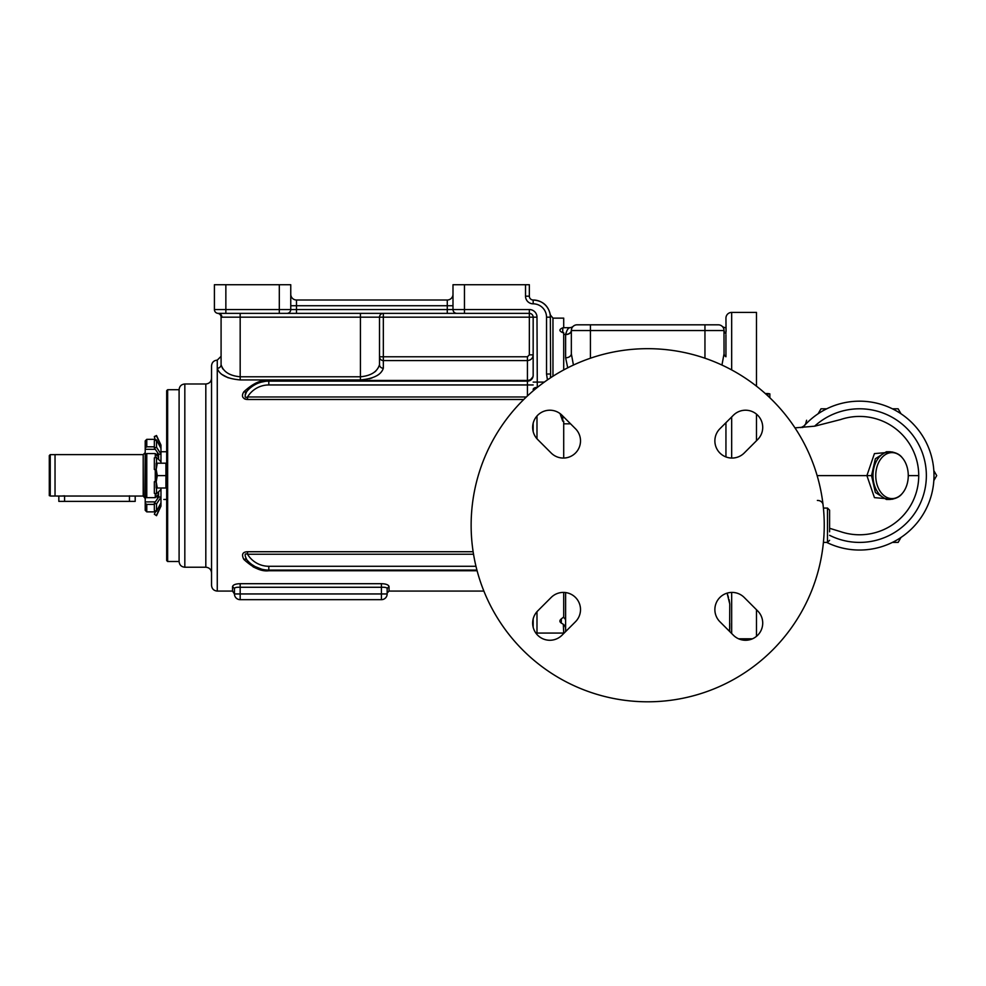 <?xml version="1.0" encoding="UTF-8"?>
<svg xmlns="http://www.w3.org/2000/svg" width="986" height="986" viewBox="0 0 986 986"><rect width="100%" height="100%" fill="white"/><g stroke="black" fill="none" stroke-linecap="round" stroke-linejoin="round"><path stroke-width="1.48" d="M726.078 331.111L725.942 318.133A5.731 5.731 0 0 1 731.674 312.414L756.484 312.414L756.484 386.179M756.484 414.145L756.484 440.73M756.484 609.742L756.484 636.327A17.181 17.181 0 0 0 757.692 610.938A17.181 17.181 0 0 1 757.692 635.23A17.181 17.181 0 0 1 733.399 635.23L719.903 621.735A17.181 17.181 0 0 1 719.903 597.442A17.181 17.181 0 0 1 744.196 597.442L757.692 610.938M738.613 638.805L752.478 638.805A17.181 17.181 0 0 1 738.613 638.805M727.101 593.141L729.763 603.999L729.098 599.562M728.469 597.43L727.224 593.547M725.942 334.759L725.942 356.759A5.731 4.055 0 0 1 724.044 353.74L723.983 329.755M725.942 318.133L726.041 332.196M725.942 327.833L725.942 327.685A5.731 5.731 0 0 1 722.097 326.255L722.455 326.588M590.429 358.226L590.429 324.813L577.069 324.813L718.313 324.813A5.731 5.731 0 0 1 724.044 330.544A5.731 4.055 0 0 0 725.967 333.576L725.979 333.416A5.731 4.043 -1 0 1 724.032 330.446A5.731 5.731 0 0 0 723.145 327.463A5.731 5.731 0 0 1 724.032 330.446M729.763 623.275L729.763 628.6M729.763 603.999L729.628 631.471A5.731 5.731 0 0 0 729.763 630.214L728.371 630.214M725.942 422.686L725.942 456.937M561.317 618.912L561.317 623.103C559.432 621.809 559.432 620.416 561.317 618.912L563.709 616.965L563.709 592.413M561.317 623.103L562.944 624.039M536.988 611.69L536.988 633.074L563.709 633.074L563.326 624.323A5.731 5.731 0 0 1 565.619 628.895A5.731 5.731 0 0 0 563.326 624.323A5.731 5.731 0 0 1 565.619 628.895M560.036 413.553L562.747 421.219L563.709 421.219L563.709 458.059M562.747 327.833C558.988 329.386 558.988 331 562.747 332.652L562.747 327.833L563.709 327.833L563.709 318.133L552.961 318.133L552.961 376.233M562.747 332.652L563.709 332.652L563.709 369.935M568.219 328.732L569.489 327.685C568.219 327.857 566.925 330.1 565.619 334.39A5.731 4.043 1 0 0 571.338 330.446L571.621 328.769M572.928 326.588L573.273 326.255A5.731 5.731 0 0 1 577.069 324.813A5.731 5.731 0 0 0 571.338 330.544L724.044 330.544A5.731 5.731 0 0 0 718.313 324.813A5.731 5.731 0 0 1 722.097 326.255A5.731 5.731 0 0 0 725.942 327.685M565.619 357.795A5.731 4.055 180 0 0 571.338 353.74L571.338 330.544A5.731 4.055 180 0 1 565.619 334.587L565.619 357.795L567.726 367.815M565.754 631.471A5.731 5.731 0 0 1 565.619 630.214L565.619 592.561M822.336 499.36L822.644 501.492M822.879 503.304L823.027 504.487M817.369 500.444A5.731 4.955 173.3 0 1 823.051 504.733M823.051 545.739L822.879 547.156M822.25 551.729L822.336 551.112M824.222 521.927L824.247 525.23A176.556 176.556 0 0 0 647.691 348.674A176.556 176.556 0 0 0 471.135 525.23A176.556 176.556 0 0 0 647.691 701.798A176.556 176.556 0 0 0 824.247 525.23L824.222 528.545M824.123 531.799L823.988 534.769L824.123 531.799M823.667 539.515L823.544 540.969L823.667 539.515M823.532 541.104L823.409 542.411L823.532 541.104M823.446 508.382L823.532 509.368M823.544 509.503L823.667 510.958M823.692 511.303L823.828 513.09M823.988 515.703L824.123 518.624M823.409 542.411L827.488 542.411L827.488 508.061L829.596 510.156L829.596 531.848M829.596 528.545L829.596 518.624M537.69 439.534A17.181 17.181 0 0 1 537.69 415.242A17.181 17.181 0 0 1 561.983 415.242L575.479 428.737A17.181 17.181 0 0 1 575.479 453.03A17.181 17.181 0 0 1 551.186 453.03L537.69 439.534M733.399 415.242A17.181 17.181 0 0 1 757.692 415.242A17.181 17.181 0 0 1 757.692 439.534L744.196 453.03A17.181 17.181 0 0 1 719.903 453.03A17.181 17.181 0 0 1 719.903 428.737L733.399 415.242M561.983 635.23A17.181 17.181 0 0 1 537.69 635.23A17.181 17.181 0 0 1 537.69 610.938L551.186 597.442A17.181 17.181 0 0 1 575.479 597.442A17.181 17.181 0 0 1 575.479 621.735L561.983 635.23A17.181 17.181 0 0 1 535.706 632.864L536.988 633.074M533.167 627.232A17.181 17.181 0 0 1 533.167 618.949L533.167 627.232L533.167 618.949M822.842 547.452L823.027 545.985M563.709 327.685L569.489 327.685A5.731 5.731 48.6 0 0 573.273 326.255A5.731 5.731 48.6 0 1 569.489 327.685M571.338 330.446A5.731 5.731 0 0 1 572.237 327.463A5.731 5.731 0 0 0 571.338 330.446A5.731 4.043 -179 0 1 565.619 334.39L563.709 334.39M721.949 365.054L724.044 353.74M571.338 353.74L573.433 365.054M232.536 586.584C233.127 584.772 235.666 583.811 240.177 583.7L240.177 587.274C236.652 587.138 234.742 587.52 234.446 588.42L232.536 586.584L232.536 591.082L217.265 591.082L217.265 368.234C219.397 374.84 227.039 378.747 240.177 379.93L360.42 379.93C373.595 378.735 381.225 374.828 383.332 368.234L383.332 360.58L527.436 360.58L527.436 381.126A5.731 5.731 0 0 0 533.167 375.395C532.822 378.476 530.912 380.165 527.436 380.448L527.436 381.126A5.731 5.731 0 0 0 533.167 375.395L533.167 317.184A3.821 3.821 0 0 0 529.346 313.363L529.346 309.542L452.993 309.542L452.993 284.732L529.346 284.732L529.346 296.182A3.821 3.821 0 0 0 533.167 300.003L533.167 300.003A17.181 17.181 0 0 1 550.348 317.184C550.385 314.263 550.385 314.263 550.348 317.184L550.619 377.749M550.422 375.999L550.484 376.652M533.167 431.523L533.167 423.24M550.348 374.014L546.527 374.014L547.452 379.893M537.296 387.436L536.988 317.184L383.332 317.184L383.332 313.363A3.821 3.821 0 0 0 379.511 317.184L383.332 317.184L383.332 360.58A3.821 3.808 180 0 1 379.511 356.772L527.436 356.772L527.436 360.58C530.912 360.235 532.822 358.337 533.167 354.861L529.346 354.861L529.346 313.363L218.226 313.363A3.821 3.661 -90 0 1 221.887 317.184L240.177 317.184L240.177 313.363M447.274 300.003A5.731 5.731 0 0 0 452.993 294.272A5.731 5.731 0 0 1 447.274 300.003L296.478 300.003L447.274 300.003L447.274 305.734L296.478 305.734L296.478 313.363L279.309 313.363L279.309 309.542L225.856 309.542L225.856 313.363M296.478 313.363L464.455 313.363L464.455 284.732M383.332 313.363L360.42 313.363L360.42 317.184L240.177 317.184L240.177 376.775L360.42 376.775C370.933 375.814 377.305 371.784 379.511 364.684L379.511 317.184L360.42 317.184L360.42 379.93M452.993 309.542A3.821 3.821 0 0 0 456.814 313.363A3.821 3.821 0 0 1 452.993 309.542A3.821 3.821 0 0 0 456.814 313.363A3.821 3.821 0 0 1 452.993 309.542A3.821 3.821 0 0 0 456.814 313.363A3.821 3.821 0 0 1 452.993 309.542L290.759 309.542L290.759 284.732L214.406 284.732L214.406 309.542A3.821 3.821 0 0 0 218.226 313.363A3.821 3.821 0 0 1 217.943 313.351A3.821 3.821 0 0 0 218.226 313.363L217.758 313.338A3.821 3.821 0 0 1 221.086 317.122L221.086 364.684C223.304 371.784 229.676 375.814 240.177 376.775L240.177 379.93M225.856 284.732L225.856 309.542L214.406 309.542A3.821 3.821 0 0 0 217.931 313.351A3.821 3.821 0 0 1 214.406 309.542A3.821 3.821 0 0 0 218.226 313.363L218.226 313.363M290.759 309.542A3.821 3.821 0 0 1 286.938 313.363A3.821 3.821 0 0 0 290.759 309.542A3.821 3.821 0 0 1 286.938 313.363A3.821 3.821 0 0 0 290.759 309.542A3.821 3.821 0 0 1 286.938 313.363A3.821 3.821 0 0 0 290.759 309.542L279.309 309.542L279.309 284.732M290.759 305.734L296.478 305.734L296.478 300.003A5.731 5.731 0 0 1 290.759 294.272M531.54 379.388L533.007 376.726L529.704 380.658L531.109 379.795M246.623 399.441L245.465 399.219M244.873 399.01L244.232 398.677M268.685 380.448L268.808 380.448C261.339 379.524 253.02 383.308 243.825 391.812C241.163 396.15 242.408 398.714 247.535 399.49L247.535 396.976C244.627 398.196 244.368 396.36 246.771 391.467L246.18 392.255M245.415 393.66L245.194 394.326M246.956 559.962L246.771 559.74C244.368 554.847 244.627 553.01 247.535 554.243L247.535 551.729C242.556 551.913 241.323 554.465 243.838 559.407C253.057 567.924 261.389 571.707 268.808 570.758L268.747 570.758M264.223 570.45L261.956 570.056M260.6 569.735L258.196 569.033M256.976 568.602L255.017 567.788M254.117 567.357L253.02 566.79M228.197 377.798L221.357 374.15M379.043 374.286L377.17 375.53M372.055 377.934L369.245 378.797M240.177 583.7L381.422 583.7C385.92 583.811 388.472 584.772 389.051 586.584L389.051 591.082L483.867 591.082M263.176 569.526L264.618 569.785M264.568 569.772L263.163 569.526M260.378 568.823L258.11 568.022M254.733 566.395L252.256 564.818M243.838 559.407A3.821 2.403 140.3 0 1 246.771 559.74L247.375 560.442M246.771 391.467L247.622 390.493L246.771 391.467A28.631 28.631 0 0 1 247.622 390.493A28.631 28.631 0 0 0 246.771 391.467A3.821 2.403 39.7 0 1 243.838 391.799M258.369 383.098L260.785 382.272A28.631 28.631 0 0 0 248.497 389.569L249.396 388.706L248.497 389.569A28.631 28.631 0 0 1 260.809 382.26L259.343 382.741M251.22 387.165L250.407 387.818M253.094 385.822L254.018 385.243M254.265 385.095L256.409 383.948M260.859 382.248L260.871 382.248A28.631 28.631 0 0 1 262.535 381.816A28.631 28.631 0 0 0 260.859 382.248L265.32 381.335A28.631 28.631 0 0 0 263.151 381.693A28.631 28.631 0 0 1 265.32 381.335M263.891 381.545L264.581 381.434M266.035 381.262A28.631 28.631 0 0 1 266.738 381.2A28.631 28.631 0 0 0 266.035 381.262L266.614 381.212M267.428 381.163A28.631 28.631 0 0 1 268.118 381.138L267.428 381.163A28.631 28.631 0 0 1 268.118 381.138M527.436 395.953L527.436 381.126L268.808 381.126L528.706 380.978M530.739 379.536L532.033 378.427M375.863 371.007L374.433 372.19M222.811 368.937L221.123 365.202M383.332 368.234A3.821 3.55 0 0 1 379.511 364.684M221.086 356.316L217.265 360.124L217.265 368.234A3.821 3.55 180 0 0 221.086 364.684M217.265 591.082C213.789 590.75 211.879 588.839 211.546 585.364L211.546 365.855C211.879 362.38 213.789 360.469 217.265 360.124M184.826 383.985C181.338 384.33 179.44 386.241 179.095 389.716L179.095 561.502C179.44 564.978 181.338 566.888 184.826 567.221L184.826 383.985L205.815 383.985C209.291 383.653 211.201 381.742 211.546 378.267L211.546 475.609M167.645 389.716L166.683 390.666L166.683 560.541L167.645 561.502L167.645 389.716L179.095 389.716M160.964 499.064C164.724 499.557 164.724 499.557 160.964 499.064M160.964 488.008L160.964 506.151L156.515 515.69L154.346 514.199L155.837 511.044M155.27 440.409L154.346 436.527L156.515 435.529L160.964 445.068L160.964 463.198M155.763 511.007L155.27 511.87L155.27 510.81M154.346 504.401L146.766 504.401L145.213 503.291L145.213 510.329L145.213 501.923L155.246 501.874M155.27 439.337L146.766 439.337L146.766 446.818L154.346 446.818L146.766 446.818L145.213 447.915L145.213 440.89L145.213 501.923M145.213 496.55L145.213 454.669L146.766 453.56L146.766 497.659L145.213 496.55M156.515 435.529L154.346 437.008M159.572 445.746L160.964 445.438L156.515 436.022M160.964 448.396L156.515 439.892L154.346 440.791L154.346 447.977L158.573 454.016L158.573 459.414M156.515 439.892L156.515 447.262L154.346 447.977M158.573 454.386L160.964 454.016L156.515 447.262M160.964 461.744L156.515 457.405L154.346 457.874L154.346 469.496L156.195 470.112M156.515 457.405L156.515 463.198M156.195 469.361L154.346 469.496M156.195 481.858L154.346 481.723L156.195 481.106M156.515 488.008L156.515 493.801L154.346 493.345L154.346 481.723M160.964 489.475L156.515 493.801M158.573 491.792L158.573 497.203L154.346 503.242L156.515 503.957L156.515 511.327L154.346 510.428L154.346 503.242M156.515 503.957L160.964 497.203L158.573 496.833M160.964 502.823L156.515 511.327M156.515 515.197L160.964 505.769L159.572 505.473M156.515 515.69L154.346 514.199M157.452 498.559L157.267 495.182L155.27 497.659L146.766 497.659M157.452 452.66L157.267 456.037L155.27 453.56L146.766 453.56M145.213 449.283L155.246 449.333M155.27 453.56L155.27 457.677M155.27 469.804L155.27 481.414M155.27 493.542L155.27 497.659M50.237 496.032L55.031 496.044L55.031 454.632L50.237 454.632L50.237 496.032L143.204 496.057L145.447 498.743L144.732 498.004L145.213 452.229M135.193 496.057L135.193 501.381L64.571 501.381L64.571 495.81L61.403 496.057M64.571 501.381L58.84 501.381L58.84 496.044M49.3 495.65L49.3 455.569L50.237 454.632M166.683 463.962L165.919 463.962M166.683 487.257L165.919 487.257M157.292 488.008L165.919 488.008L165.919 463.198L157.292 463.198L156.195 469.41L157.292 475.609L156.195 481.809L157.292 488.008L156.195 488.008L156.195 463.198L157.292 463.198M165.919 475.609L157.292 475.609M259.244 382.765L258.418 383.073M256.693 383.813L255.805 384.244M533.167 384.947L268.808 384.947L268.808 381.126A28.631 28.631 0 0 0 246.771 391.479A28.631 28.631 0 0 1 268.808 381.126L268.808 380.448L527.436 380.448M477.101 570.758L268.808 570.758L268.808 570.093L476.928 570.093L268.808 570.093A28.631 28.631 0 0 1 246.771 559.74A28.631 28.631 0 0 0 268.808 570.093L268.808 566.272L475.967 566.272M254.967 566.519L261.66 569.181M266.035 569.957L266.738 570.019M267.428 570.056L268.118 570.081M234.446 588.42L234.446 593.954L232.536 591.082M381.422 583.7L381.422 593.954L240.177 593.954L240.177 587.274L381.422 587.274C384.947 587.138 386.857 587.52 387.153 588.42L387.153 593.954L381.422 593.954L381.422 599.673L240.177 599.673L240.177 593.954L234.446 593.954A5.731 5.731 0 0 0 240.177 599.673A5.731 5.731 0 0 1 234.446 593.954A5.731 5.731 0 0 0 240.177 599.673M381.422 599.673A5.731 5.731 0 0 0 387.153 593.954M387.153 588.42L389.051 586.584M918.73 475.609A59.172 59.172 0 0 1 840.861 531.75A59.172 59.172 0 0 0 918.73 475.609A59.172 59.172 0 0 0 840.861 419.469A59.172 59.172 0 0 1 918.73 475.609L908.266 475.609A22.998 16.257 -90 0 1 902.128 493.604A22.998 16.257 -90 0 1 884.947 496.315A22.998 16.257 -90 0 1 875.753 475.609A22.998 16.257 -90 0 1 884.947 454.891A22.998 16.257 -90 0 1 902.128 457.615A22.998 16.257 -90 0 1 908.266 475.609M826.724 542.411A74.443 74.443 0 0 0 934.001 475.609A74.443 74.443 0 0 0 802.727 427.53L803.011 427.197M803.085 427.098L804.256 425.767M892.404 542.411L898.135 542.411L900.994 537.444M933.828 480.576L936.7 475.609L933.828 470.642M900.994 413.763L898.135 408.808L892.404 408.808M826.724 408.808L820.993 408.808L818.121 413.763M892.7 452.019L874.434 453.597L866.904 475.609L817.135 475.609M886.389 451.748L875.358 458.736L871.55 475.609L875.358 492.482L886.389 499.471M871.55 475.609L866.904 475.609L874.446 497.634L892.7 499.199M769.844 397.765L769.844 393.858L767.934 393.537L767.934 395.953M731.674 312.414L731.674 369.935M731.674 416.955L731.674 458.059M731.674 592.413L731.674 633.517M729.628 631.471A5.731 5.731 0 0 0 729.763 630.214M563.326 617.384A5.731 4.055 180 0 1 565.619 620.613M536.988 438.782L536.988 415.993M536.988 387.695L536.988 387.436A3.821 2.132 180 0 0 533.167 389.581M718.313 324.813A5.731 5.731 0 0 1 722.097 326.255M562.747 421.219L562.747 416.006M725.942 423.82L724.809 423.82M570.574 423.82L563.709 423.82M566.999 630.214L565.619 630.214M573.273 326.255A5.731 5.731 0 0 1 577.069 324.813A5.731 5.731 0 0 0 571.338 330.544M704.953 324.813L704.953 358.226M544.321 382.1L533.167 382.1M533.167 303.824L533.167 300.003A17.181 17.181 0 0 1 550.348 317.184L546.527 317.184L546.527 374.014L546.527 317.184A13.36 13.36 0 0 0 533.167 303.824A7.629 7.629 0 0 1 525.526 296.182L525.526 284.732M529.346 309.542A7.629 7.629 0 0 1 536.988 317.184M529.346 296.182L525.526 296.182M452.993 305.734L447.274 305.734L447.274 313.363M527.436 356.772L529.346 354.861M473.132 551.729L247.535 551.729M523.751 399.49L247.535 399.49M205.815 383.985L205.815 567.221C209.291 567.566 211.201 569.477 211.546 572.952M146.766 504.401L146.766 511.87L145.213 510.329M143.204 496.057L143.204 454.608L144.732 453.079M129.462 495.81L129.462 501.381M268.808 384.947A24.81 24.81 0 0 0 247.535 396.976L526.351 396.976M268.808 566.272A24.81 24.81 0 0 1 247.535 554.243L473.526 554.243M829.596 535.312A66.802 66.802 0 0 0 926.359 475.609A66.802 66.802 0 0 0 814.584 426.198M886.476 499.471L889.865 499.471A23.861 16.873 -90 0 1 872.992 475.609A23.861 16.873 -90 0 1 889.865 451.748C895.559 452.327 899.651 454.287 902.128 457.615M821.548 494.479L821.794 495.921M822.127 497.955L822.336 499.31M822.805 502.724L822.879 503.341M822.681 548.672L822.213 551.938M822.053 552.961L821.671 555.278M827.488 508.061L823.409 508.061M827.488 542.411L829.596 540.316M821.548 555.981L821.794 554.551M822.127 552.517L822.336 551.162M552.961 318.133L550.373 315.002C548.438 305.746 542.768 300.742 533.34 300.003M527.436 381.126L529.531 380.732M529.704 380.658L531.577 379.363M531.676 379.253L532.181 378.599M532.378 378.304L532.958 376.935M532.995 376.8L533.167 375.395M167.645 561.502L179.095 561.502M184.826 567.221L205.815 567.221M163.824 499.471L166.683 499.471M155.27 511.87L146.766 511.87M146.766 439.337L145.213 440.89M55.031 454.608L143.204 454.608M160.964 451.748L166.683 451.748M246.771 559.74L248.854 561.995M251.923 564.584L255.263 566.691M259.059 568.38L260.575 568.885M262.473 569.378L263.447 569.588M389.051 591.082L387.153 592.993M800.854 427.653L804.108 425.94M803.319 426.839L802.727 427.53M804.502 425.496L802.653 427.542L805.611 424.005L806.597 420.258M794.975 427.875L814.756 426.174L840.491 419.592M829.596 528.286L840.491 531.627M765.284 393.537L767.934 393.537M889.865 499.471C895.559 498.879 899.651 496.932 902.128 493.604M889.865 451.748L886.476 451.748"/></g></svg>
